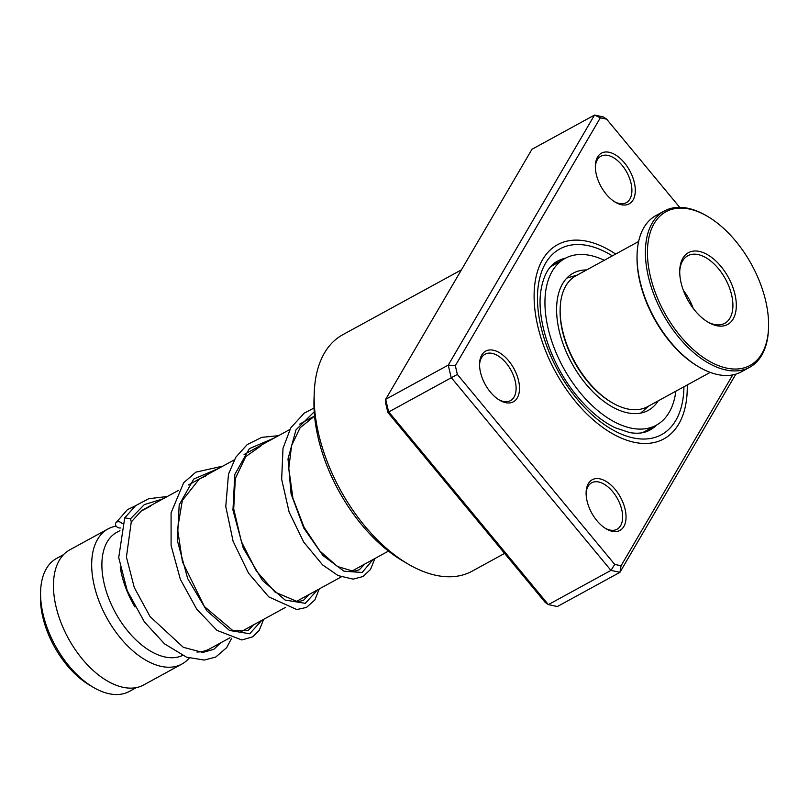 <?xml version="1.0" encoding="UTF-8"?>
<svg xmlns="http://www.w3.org/2000/svg" width="809" height="809" viewBox="0 0 809 809"><rect width="100%" height="100%" fill="white"/><g stroke="black" fill="none" stroke-linecap="round" stroke-linejoin="round"><path stroke-width="1.21" d="M136.337 687.599L129.359 691.422A75.803 43.039 -118.7 0 1 125.142 693.232A75.803 43.039 -118.7 0 1 93.268 687.306L89.597 685.142A70.747 40.177 -118.7 0 1 40.45 595.272L40.612 591.015A75.803 43.039 -118.7 0 1 56.62 558.402L63.598 554.59M93.268 687.306A75.803 43.039 -118.7 0 1 40.612 591.015M230.019 637.745L209.703 648.848A77.007 43.726 -118.7 0 1 205.415 650.699A77.007 43.726 -118.7 0 1 196.921 652.034M134.972 607.003A69.786 39.631 -118.7 0 1 120.268 567.514M182.46 655.472A69.786 39.631 -118.7 0 1 179.76 656.544A69.786 39.631 -118.7 0 1 113.665 609.369A69.786 39.631 -118.7 0 1 116.678 532.413L119.914 530.653M189.185 658.081A77.007 43.726 -118.7 0 1 181.894 664.058A77.007 43.726 -118.7 0 1 177.616 665.908A77.007 43.726 -118.7 0 1 104.674 613.849A77.007 43.726 -118.7 0 1 108.001 528.934A77.007 43.726 -118.7 0 1 112.289 527.084A77.007 43.726 -118.7 0 1 116.172 526.143M181.894 664.058L143.668 684.96A77.007 43.726 -118.7 0 1 139.381 686.811A77.007 43.726 -118.7 0 1 66.439 634.762A77.007 43.726 -118.7 0 1 69.776 549.847L108.001 528.934M596.931 520.703A28.881 16.392 -118.7 0 1 586.12 492.165A28.881 16.392 -118.7 0 1 615.214 489.455A28.881 16.392 -118.7 0 1 625.499 522.179A28.881 16.392 -118.7 0 1 606.184 528.843A28.881 16.392 -118.7 0 1 596.931 520.703M605.294 528.297A26.475 15.027 61.3 0 0 617.034 529.248A26.475 15.027 61.3 0 0 612.716 491.7A26.475 15.027 61.3 0 0 591.642 482.801A26.475 15.027 61.3 0 0 586.1 493.217M490.385 392.082A28.881 16.392 -118.7 0 1 479.575 363.544A28.881 16.392 -118.7 0 1 508.669 360.824A28.881 16.392 -118.7 0 1 518.953 393.558A28.881 16.392 -118.7 0 1 499.628 400.222A28.881 16.392 -118.7 0 1 490.385 392.082M498.738 399.676A26.475 15.027 61.3 0 0 510.489 400.627A26.475 15.027 61.3 0 0 506.171 363.079A26.475 15.027 61.3 0 0 485.087 354.18A26.475 15.027 61.3 0 0 479.555 364.586M606.184 194.14A28.881 16.392 -118.7 0 1 595.363 165.592A28.881 16.392 -118.7 0 1 624.467 162.882A28.881 16.392 -118.7 0 1 634.752 195.606A28.881 16.392 -118.7 0 1 615.427 202.28A28.881 16.392 -118.7 0 1 606.184 194.14M614.537 201.724A26.475 15.027 61.3 0 0 626.287 202.685A26.475 15.027 61.3 0 0 621.969 165.137A26.475 15.027 61.3 0 0 600.885 156.238A26.475 15.027 61.3 0 0 595.353 166.644M407.867 563.913L402.619 560.819A127.539 72.426 -118.7 0 1 361.775 524.859A127.539 72.426 -118.7 0 1 314.023 398.807L314.246 392.719A134.759 76.521 61.3 0 0 364.707 525.911A134.759 76.521 61.3 0 0 407.867 563.913A134.759 76.521 61.3 0 0 472.021 571.225L504.604 553.407M575.654 401.699A110.691 62.859 -118.7 0 1 557.593 244.672A110.691 62.859 -118.7 0 1 615.649 254.066A110.691 62.859 -118.7 0 0 557.593 244.672L557.593 244.672A110.691 62.859 -118.7 0 0 575.654 401.699A110.691 62.859 -118.7 0 0 663.815 438.913A110.691 62.859 -118.7 0 1 575.654 401.699M600.329 117.811L594.524 115.06L531.958 149.281L385.691 399.312L388.563 411.67L548.391 604.606L610.957 570.385L451.129 377.449L448.257 365.102L594.524 115.06L603.494 117.002L606.669 119.186L600.329 117.811L455.325 365.688L457.358 374.425L614.729 564.409L621.069 565.774L732.732 374.901M735.866 374.122L619.927 572.327L557.361 606.538L548.391 604.606L545.215 602.422L387.845 412.438L457.358 374.425M387.845 412.438L385.812 403.701L385.691 399.312L448.257 365.102L455.325 365.688M621.069 565.774L619.927 572.327L610.957 570.385L614.729 564.409M679.702 207.347L606.669 119.186M687.235 384.963A110.691 62.859 -118.7 0 1 663.815 438.913A110.691 62.859 -118.7 0 0 687.235 384.963M461.443 269.832L342.713 334.754A134.759 76.521 61.3 0 0 314.246 392.719M231.617 638.311L226.672 647.665L215.659 657.08L204.293 660.073L186.515 657.161L164.561 643.893L144.396 621.909L127.235 590.661L118.721 557.583L124.717 517.861L130.512 518.771L131.27 521.825L126.416 557.077L134.284 587.536L150.049 616.559L183.289 647.311L202.826 652.438L213.829 649.314L220.635 642.872M122.169 523.656A3.853 2.953 -153.2 0 0 121.916 523.332A3.853 2.953 -153.2 0 0 115.808 522.927A3.853 2.953 -153.2 0 0 116.354 526.376A3.853 2.953 -153.2 0 0 120.652 527.943M631.05 432.815L628.593 432.38M550.798 266.616L565.097 258.395A95.047 53.97 61.3 0 0 563.974 259.042A95.047 53.97 61.3 0 0 563.893 368.682A95.047 53.97 61.3 0 0 656.301 425.19A95.047 53.97 61.3 0 0 657.424 424.553A95.047 53.97 61.3 0 0 675.839 391.192M656.301 425.19L642.963 432.461M586.606 269.943A78.21 44.414 61.3 0 0 573.176 273.179A78.21 44.414 61.3 0 0 572.256 273.705A78.21 44.414 61.3 0 0 572.185 363.919A78.21 44.414 61.3 0 0 648.221 410.406A78.21 44.414 61.3 0 0 649.142 409.88A78.21 44.414 61.3 0 0 658.192 400.849M604.252 260.296A95.047 53.97 61.3 0 0 565.097 258.395M612.019 402.629L610.967 402.012A73.154 41.542 -118.7 0 1 607.549 399.858A73.154 41.542 -118.7 0 1 560.152 309.078L560.192 307.865A74.6 42.361 61.3 0 0 608.53 400.435A74.6 42.361 61.3 0 0 612.019 402.629A74.6 42.361 61.3 0 0 647.534 406.674L710.211 372.393M704.245 358.094A87.594 49.733 61.3 0 0 768.55 327.746A87.594 49.733 61.3 0 0 711.789 219.047A87.594 49.733 61.3 0 0 707.703 216.478A87.594 49.733 61.3 0 0 647.463 250.416A87.594 49.733 61.3 0 0 704.245 358.094M768.55 327.746L768.51 328.96A89.03 50.562 -118.7 0 1 749.7 367.256A89.03 50.562 -118.7 0 1 703.142 359.813A89.03 50.562 -118.7 0 1 649.172 279.894A89.03 50.562 -118.7 0 1 664.26 211.028A89.03 50.562 -118.7 0 1 706.651 215.851L707.703 216.478M698.966 366.993L697.914 366.376A87.594 49.733 -118.7 0 1 693.819 363.797A87.594 49.733 -118.7 0 1 637.067 255.098L637.108 253.884A89.03 50.562 61.3 0 0 694.8 364.374A89.03 50.562 61.3 0 0 698.966 366.993A89.03 50.562 61.3 0 0 741.357 371.827L749.7 367.256M706.257 321.042A40.905 23.228 -118.7 0 1 679.752 270.277A40.905 23.228 -118.7 0 1 709.776 256.099A40.905 23.228 -118.7 0 1 736.301 306.389A40.905 23.228 -118.7 0 1 708.168 322.245A40.905 23.228 -118.7 0 1 706.257 321.042M707.278 321.709A38.498 21.863 61.3 0 0 724.753 323.307A38.498 21.863 61.3 0 0 731.275 293.525A38.498 21.863 61.3 0 0 707.936 258.961A38.498 21.863 61.3 0 0 687.812 255.745A38.498 21.863 61.3 0 0 679.722 271.318M638.625 241.497L575.947 275.778A74.6 42.361 61.3 0 0 560.192 307.865M664.26 211.028L655.917 215.588A89.03 50.562 61.3 0 0 637.108 253.884M693.182 308.32A38.498 21.863 61.3 0 0 683.393 290.411M565.734 258.061A96.251 54.658 61.3 0 0 557.563 261.145C548.846 265.615 543.254 275.677 540.796 291.341C536.387 320.819 551.9 366.426 577.636 396.754C589.852 411.296 602.442 421.671 615.406 427.85L629.786 432.613C637.866 433.937 644.581 433.078 649.93 430.044A96.251 54.658 61.3 0 0 656.938 424.836M683.929 386.773A105.878 60.119 -118.7 0 1 577.181 399.09A105.878 60.119 -118.7 0 1 539.724 278.063A105.878 60.119 -118.7 0 1 612.342 255.877M130.512 518.771L144.346 504.604L163.024 498.85M261.823 620.351L249.708 633.74L229.523 630.474L206.801 610.755L187.648 578.516L177.343 540.523L179.193 504.856L193.745 479.049L218.663 468.421M317.441 589.933L305.317 603.332L285.142 600.066L262.419 580.346L243.256 548.097L232.952 510.115L234.812 474.448L249.354 448.641L274.271 438.013M373.05 559.525L362.159 572.479L344.017 571.205L322.933 555.53L303.779 528.085L291.058 493.803L288.004 458.936L295.993 429.852L314.226 411.801M566.816 278.094L577.161 275.111M314.559 415.978L299.694 424.108M289.814 429.508L244.075 454.527M234.206 459.927L188.467 484.935M178.597 490.335L142.859 509.872M388.451 551.101L351.318 571.407M341.236 576.918L295.7 601.825M285.628 607.326L240.091 632.234M640.647 413.116L648.747 406.017M131.139 522.118L141.12 511.116L150.241 506.333M253.581 624.851L247.827 630.737L232.84 630.575L204.384 606.558L182.46 561.83L177.555 529.025L182.338 500.468L199.267 479.07L205.82 475.935M309.19 594.443L303.537 600.268L297.924 601.825L275.111 592.137L256.342 571.002L241.375 541.565L233.71 508.851L235.338 478.503L245.714 456.64L261.418 445.537M364.798 564.035L359.338 569.758L353.816 571.387L337.444 566.492L319.919 551.091L304.042 527.195L292.919 498.223L288.783 468.33L291.604 445.537L300.109 427.759L314.57 416.109M135.457 505.787L127.407 509.67L115.808 522.927M124.717 517.861L135.669 505.615L148.735 498.718L167.301 496.504M263.653 619.35L259.234 630.373L252.57 636.895L241.83 639.959L217.004 630.383L196.749 609.187L180.377 579.396L171.103 545.549L171.083 512.815L183.643 482.781L195.839 472.153L222.9 466.105M319.262 588.932L314.843 599.965L306.48 607.417L296.822 609.561L268.79 596.9L248.555 573.207L233.123 541.373L225.772 506.535L228.482 474.226L235.773 457.257L247.19 444.606L261.722 437.356L278.518 435.687M374.88 558.523L370.502 569.475L363.019 576.524L353.139 579.133L338.142 575.604L322.569 564.884L303.678 542.03L289.126 512.077L281.663 479.292L282.998 448.307L290.775 427.84L304.224 413.156L314.034 408.019M557.725 262.45A9.627 9.627 0 0 0 554.832 262.885M642.75 432.542A9.627 9.627 0 0 0 643.276 432.532M648.272 430.873A9.627 9.627 0 0 0 650.952 428.113"/></g></svg>
